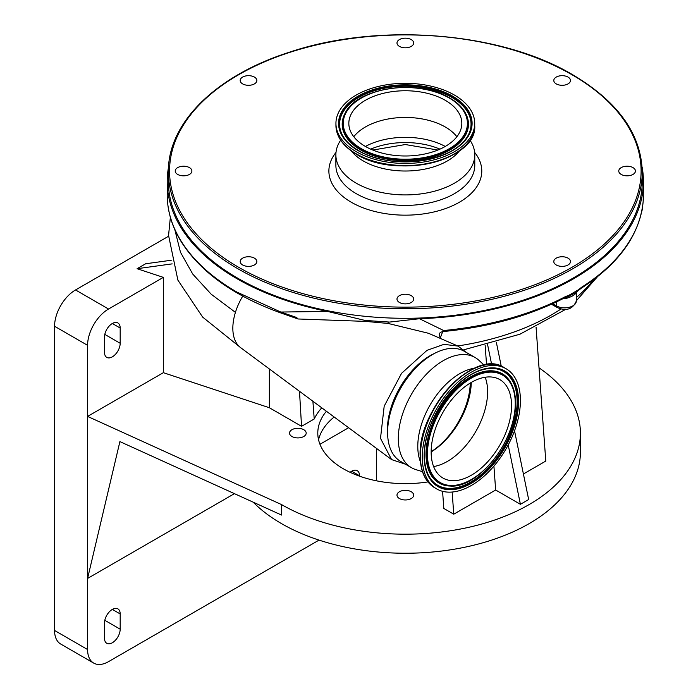 <?xml version="1.0" encoding="UTF-8"?>
<svg xmlns="http://www.w3.org/2000/svg" width="698" height="698" viewBox="0 0 698 698"><rect width="100%" height="100%" fill="white"/><g stroke="black" fill="none" stroke-linecap="round" stroke-linejoin="round"><path stroke-width="1.05" d="M445.254 146.449A58.362 33.696 0 0 0 365.403 146.449A56.494 32.614 0 0 0 426.949 153.508A56.494 32.614 0 0 0 461.823 123.372A56.494 32.614 0 0 0 445.272 100.311A56.494 32.614 0 0 0 383.708 93.235A56.494 32.614 0 0 0 348.834 123.372A56.494 32.614 0 0 0 365.386 146.432M456.876 136.712A56.494 32.614 0 0 0 445.272 126.992A56.494 32.614 0 0 0 353.781 136.712M568.041 258.155A8.341 4.816 0 0 0 558.95 257.108A8.341 4.816 0 0 0 553.802 261.558A8.341 4.816 0 0 0 556.245 264.961A8.341 4.816 0 0 0 565.328 266.008A8.341 4.816 0 0 0 570.475 261.558A8.341 4.816 0 0 0 568.041 258.155M411.227 295.655A8.341 4.816 0 0 0 402.135 294.608A8.341 4.816 0 0 0 396.988 299.058A8.341 4.816 0 0 0 399.431 302.461A8.341 4.816 0 0 0 408.522 303.508A8.341 4.816 0 0 0 413.67 299.058A8.341 4.816 0 0 0 411.227 295.655M254.412 258.155A8.341 4.816 0 0 0 245.33 257.108A8.341 4.816 0 0 0 240.182 261.558A8.341 4.816 0 0 0 242.625 264.961A8.341 4.816 0 0 0 251.708 266.008A8.341 4.816 0 0 0 256.855 261.558A8.341 4.816 0 0 0 254.412 258.155M189.455 167.616A8.341 4.816 0 0 0 180.372 166.578A8.341 4.816 0 0 0 175.224 171.019A8.341 4.816 0 0 0 177.667 174.421A8.341 4.816 0 0 0 186.75 175.468A8.341 4.816 0 0 0 191.898 171.019A8.341 4.816 0 0 0 189.455 167.616M254.412 77.085A8.341 4.816 0 0 0 245.33 76.038A8.341 4.816 0 0 0 240.182 80.488A8.341 4.816 0 0 0 242.625 83.891A8.341 4.816 0 0 0 251.708 84.938A8.341 4.816 0 0 0 256.855 80.488A8.341 4.816 0 0 0 254.412 77.085M411.227 39.585A8.341 4.816 0 0 0 402.135 38.538A8.341 4.816 0 0 0 396.988 42.988A8.341 4.816 0 0 0 399.431 46.391A8.341 4.816 0 0 0 408.522 47.438A8.341 4.816 0 0 0 413.67 42.988A8.341 4.816 0 0 0 411.227 39.585M568.041 77.085A8.341 4.816 0 0 0 558.95 76.038A8.341 4.816 0 0 0 553.802 80.488A8.341 4.816 0 0 0 556.245 83.891A8.341 4.816 0 0 0 565.328 84.938A8.341 4.816 0 0 0 570.475 80.488A8.341 4.816 0 0 0 568.041 77.085M632.99 167.616A8.341 4.816 0 0 0 623.907 166.578A8.341 4.816 0 0 0 618.76 171.019A8.341 4.816 0 0 0 621.203 174.421A8.341 4.816 0 0 0 630.285 175.468A8.341 4.816 0 0 0 635.433 171.019A8.341 4.816 0 0 0 632.99 167.616M168.393 171.978L168.393 181.506A236.936 136.799 0 0 0 237.791 278.232A236.936 136.799 0 0 0 495.999 307.888A236.936 136.799 0 0 0 642.265 181.506L642.265 171.978C641.244 134.077 618.027 101.655 572.63 74.712C500.501 31.715 378.237 22.118 288.937 52.367C215.673 75.768 167.651 123.101 168.393 171.978A236.936 136.799 0 0 0 237.791 268.704A236.936 136.799 0 0 0 495.999 298.36A236.936 136.799 0 0 0 642.265 171.978M340.615 140.141L339.533 141.991A69.451 40.091 0 0 0 335.878 154.816A69.451 40.091 0 0 0 356.224 183.173A69.451 40.091 0 0 0 431.905 191.863A69.451 40.091 0 0 0 474.78 154.816A69.451 40.091 0 0 0 471.124 141.991L470.042 140.141M351.216 150.873A59.409 34.298 0 0 0 363.318 160.968A59.409 34.298 0 0 0 459.441 150.873M356.259 151.702A69.39 40.065 0 0 0 431.879 160.383A69.39 40.065 0 0 0 474.719 123.372A69.39 40.065 0 0 0 454.398 95.041A69.39 40.065 0 0 0 378.778 86.36A69.39 40.065 0 0 0 335.939 123.372A69.39 40.065 0 0 0 356.259 151.702M434.584 353.38A60.36 34.848 120 0 0 430.09 355.701A60.36 34.848 120 0 0 387.643 434.68M405.364 464.161L391.622 459.607L380.497 438.361L384.188 406.184L401.542 373.343L426.993 350.344L443.954 344.341L458.01 346.086L466.63 352.63M642.116 167.058A238.105 137.471 180 0 1 643.434 181.506A238.105 137.471 180 0 1 419.489 318.733L443.658 330.52A238.105 137.471 0 0 0 565.511 296.563L568.757 295.376L578.494 289.757L581.504 287.323A238.105 137.471 0 0 0 643.163 201.373L643.434 181.506M281.687 313.036A2.338 0.995 -70.5 0 1 281.233 313.097C234.231 296.161 200.98 272.517 181.489 242.154C172.031 226.92 167.276 211.145 167.223 194.847A238.105 137.471 0 0 0 181.279 241.377C193.407 260.703 211.974 277.612 236.962 292.113L280.788 312.041L296.659 317.494L297.95 318.977L281.233 313.097A2.338 0.995 -70.5 0 1 280.788 312.041L327.545 311.43A238.105 137.471 180 0 1 236.962 278.711A238.105 137.471 180 0 1 167.223 181.506A238.105 137.471 180 0 1 168.541 167.058M242.738 296.144A44.349 25.608 120 0 0 235.427 312.372A44.349 25.608 120 0 0 240.601 347.639L391.622 459.607M458.01 346.086L428.511 333.286L388.027 323.427L365.263 321.377L297.95 318.977M422.29 457.138A69.39 40.065 -60 0 1 452.574 387.303A69.39 40.065 -60 0 1 506.05 368.719A69.39 40.065 -60 0 1 520.42 400.478A69.39 40.065 -60 0 1 490.136 470.312A69.39 40.065 -60 0 1 436.66 488.905A69.39 40.065 -60 0 1 422.29 457.138M420.432 461.788A59.409 34.298 -60 0 1 417.788 446.388A59.409 34.298 -60 0 1 474.457 368.212M422.482 471.691L415.799 469.588A63.614 36.724 -60 0 1 411.488 467.695A63.614 36.724 -60 0 1 398.314 438.58A63.614 36.724 -60 0 1 426.077 374.556A63.614 36.724 -60 0 1 475.102 357.516A63.614 36.724 -60 0 1 478.889 360.299L484.054 365.045M411.488 467.695L400.774 461.509A63.614 36.724 -60 0 1 387.599 432.394A63.614 36.724 -60 0 1 415.371 368.378A63.614 36.724 -60 0 1 464.388 351.33L475.102 357.516M388.481 421.688A59.531 34.368 -60 0 1 423.747 360.596M485.162 377.252A56.843 32.815 -60 0 1 487.614 391.787A56.843 32.815 -60 0 1 433.606 466.552M511.547 405.599A56.843 32.815 -60 0 1 486.733 462.809A56.843 32.815 -60 0 1 442.933 478.034A56.843 32.815 -60 0 1 431.163 452.016A56.843 32.815 -60 0 1 455.977 394.806A56.843 32.815 -60 0 1 499.777 379.581A56.843 32.815 -60 0 1 511.547 405.599M431.163 451.938A58.292 33.652 120 0 0 471.29 382.434M234.432 493.652L87.582 578.433L119.899 441.598L281.53 515.054L281.53 504.575A175.076 101.079 0 0 0 472.328 526.484A175.076 101.079 0 0 0 580.404 433.1A175.076 101.079 0 0 0 539.022 367.837M253.182 502.176A175.076 101.079 0 0 0 281.53 523.631A175.076 101.079 0 0 0 472.328 545.548A175.076 101.079 0 0 0 580.404 452.156L580.404 433.1M303.752 429.698A8.341 4.816 0 0 0 294.669 428.651A8.341 4.816 0 0 0 289.522 433.1A8.341 4.816 0 0 0 291.965 436.503A8.341 4.816 0 0 0 301.047 437.55A8.341 4.816 0 0 0 306.195 433.1A8.341 4.816 0 0 0 303.752 429.698M411.227 491.741A8.341 4.816 0 0 0 402.135 490.703A8.341 4.816 0 0 0 396.988 495.144A8.341 4.816 0 0 0 399.431 498.547A8.341 4.816 0 0 0 408.522 499.594A8.341 4.816 0 0 0 413.67 495.144A8.341 4.816 0 0 0 411.227 491.741M318.558 439.775A87.538 50.544 180 0 1 334.168 417.011M326.394 411.244A87.538 50.544 0 0 0 317.791 433.1A87.538 50.544 0 0 0 343.433 468.838A87.538 50.544 0 0 0 427.926 481.925M312.896 401.237L314.222 418.992L301.545 426.312L269.358 407.728L163.341 372.68L163.341 277.376L137.096 268.704L145.646 263.765L171.263 260.241M137.096 268.704L172.162 263.87M314.222 418.992A94.326 54.461 180 0 1 321.778 407.824M163.341 372.68L87.582 416.418L281.53 504.575M514.531 430.797L528.665 499.541L520.411 504.305L495.65 490.013L453.761 514.19L443.823 508.449L442.576 491.313M536.064 327.126L545.784 461.064L523.413 473.986M495.65 490.013L493.914 466.098M486.55 364.618L485.145 345.292M452.156 492.029L453.761 514.19M359.522 476.167L359.522 475.748A11.089 6.404 120 0 0 357.228 470.67A11.089 6.404 120 0 0 350.108 472.319M120.178 613.935A11.089 6.404 120 0 0 117.883 608.857A11.089 6.404 120 0 0 109.333 611.832A11.089 6.404 120 0 0 104.499 622.991L104.499 638.234A11.089 6.404 120 0 0 106.794 643.312A11.089 6.404 120 0 0 115.336 640.336A11.089 6.404 120 0 0 120.178 629.186L120.178 613.935L112.334 609.406M348.616 427.726L319.954 444.268M163.341 277.376L108.539 309.022A29.648 17.118 120 0 0 87.582 345.327L87.582 649.533A29.648 17.118 120 0 0 93.715 663.1A29.648 17.118 120 0 0 108.539 661.634L319.03 540.104M376.44 480.809L376.44 448.352M120.178 328.034A11.089 6.404 120 0 0 117.883 322.956A11.089 6.404 120 0 0 109.333 325.922A11.089 6.404 120 0 0 104.499 337.082L104.499 352.333A11.089 6.404 120 0 0 106.794 357.411A11.089 6.404 120 0 0 115.336 354.436A11.089 6.404 120 0 0 120.178 343.276L120.178 328.034L112.334 323.506M168.55 236.256L75.532 289.958A29.648 17.118 120 0 0 54.566 326.271L54.566 630.469A29.648 17.118 120 0 0 60.709 644.036L93.715 663.1M487.597 344.672L491.628 364.295M508.205 444.94L520.411 504.305M496.339 342.282L501.251 366.197M269.358 368.954L269.358 407.728M301.545 426.312L299.494 391.308M470.269 383.036A58.013 33.495 -60 0 1 431.163 451.685M576.112 292.401A3.499 2.801 -160.1 0 0 576.042 292.951C574.829 294.922 571.81 296.659 567.003 298.177A11.674 6.736 180 0 1 563.748 298.299M567.169 296.798A3.499 0.585 -96.9 0 0 567.003 298.177M643.312 199.689A2.338 2.199 -175.3 0 0 643.329 199.532L643.163 201.504C639.734 234.877 619.021 263.844 581.024 288.387L578.398 290.534A2.338 0.977 -133.3 0 1 577.865 290.647L575.449 292.881L568.12 296.545M296.362 317.974L296.659 317.494M643.434 196.025L643.329 199.532A2.338 2.199 -175.3 0 0 643.338 199.375M581.024 288.387A2.338 1.413 -122.4 0 0 581.504 287.323M575.449 292.881L578.398 290.534A2.338 0.977 -133.3 0 0 578.494 289.757M567.378 296.702A2.338 1.623 -103.1 0 0 567.683 296.667L567.683 296.667A2.338 1.623 -103.1 0 0 568.757 295.376M569.533 296.074L565.022 297.627A2.338 1.283 -117.7 0 0 565.511 296.563M565.022 297.627C530.131 315.723 489.621 327.013 443.5 331.515L443.658 330.52L443.125 330.512L442.942 331.576L440.551 332.274L439.417 333.452L439.243 335.075L440.56 338.513M440.124 338.321L443.125 330.512M419.489 318.733L389.51 322.075L365.071 320.443L327.545 311.43M388.21 321.935L388.027 323.427M439.958 149.136A58.362 33.696 0 0 0 370.699 149.136M360.814 149.547A62.96 36.348 0 0 0 437.768 154.991A62.96 36.348 0 0 0 465.522 113.198A62.96 36.348 0 0 0 449.844 98.139A62.96 36.348 0 0 0 345.135 113.198A62.96 36.348 0 0 0 360.814 149.547M361.424 148.718A62.096 35.851 0 0 0 449.233 148.718A62.096 35.851 0 0 0 449.233 98.025A62.096 35.851 0 0 0 361.424 98.025A62.096 35.851 0 0 0 361.424 148.718M345.048 113.355A63.134 36.453 0 0 0 344.96 113.512A63.134 36.453 0 0 0 360.683 149.965A63.134 36.453 0 0 0 437.864 155.427A63.134 36.453 0 0 0 465.697 113.512A63.134 36.453 0 0 0 465.61 113.355M336.008 152.408A76.448 44.14 0 0 0 351.269 202.228A76.448 44.14 0 0 0 449.146 207.193A76.448 44.14 0 0 0 474.649 152.408M335.878 154.816L335.878 165.304A69.451 40.091 0 0 0 356.224 193.651A69.451 40.091 0 0 0 431.905 202.35A69.451 40.091 0 0 0 474.78 165.304L474.78 154.816M238.611 267.273A235.776 136.119 0 0 0 572.046 267.273A235.776 136.119 0 0 0 572.046 74.773A235.776 136.119 0 0 0 238.611 74.773A235.776 136.119 0 0 0 238.611 267.273M356.695 154.302A68.779 39.707 0 0 0 465.348 145.612M356.259 153.83A69.39 40.065 0 0 0 431.879 162.521A69.39 40.065 0 0 0 474.719 125.509C477.633 160.479 396.176 179.674 356.46 154.258C343.111 146.371 336.27 136.782 335.939 125.509A69.39 40.065 0 0 0 356.259 153.83M358.118 150.628A66.764 38.547 0 0 0 452.54 150.628A66.764 38.547 0 0 0 452.54 96.115A66.764 38.547 0 0 0 358.118 96.115A66.764 38.547 0 0 0 358.118 150.628M358.728 150.742A65.9 38.05 0 0 0 468.341 134.984A65.9 38.05 0 0 0 451.929 96.935A65.9 38.05 0 0 0 371.371 91.237A65.9 38.05 0 0 0 342.317 134.984A65.9 38.05 0 0 0 358.379 150.541M468.253 135.142A65.725 37.945 0 0 0 451.798 97.362A65.725 37.945 0 0 0 371.589 91.63A65.725 37.945 0 0 0 342.404 135.142M174.805 229.581L180.468 252.231L192.7 274.017L211.224 294.233L235.427 312.372M427.446 454.162A62.096 35.851 -60 0 1 471.351 378.107A62.096 35.851 -60 0 1 515.264 403.461A62.096 35.851 -60 0 1 471.351 479.509A62.096 35.851 -60 0 1 427.446 454.162M515.464 403.287A62.96 36.348 -60 0 1 450.07 486.026A62.96 36.348 -60 0 1 426.426 454.276A62.96 36.348 -60 0 1 460.191 384.903A62.96 36.348 -60 0 1 510.264 381.762A62.96 36.348 -60 0 1 515.464 402.868M449.887 486.017A63.134 36.453 -60 0 1 449.713 486.017A63.134 36.453 -60 0 1 426.007 454.171A63.134 36.453 -60 0 1 459.86 384.607A63.134 36.453 -60 0 1 510.072 381.457A63.134 36.453 -60 0 1 510.168 381.614M492.622 368.431A65.725 37.945 -60 0 1 517.122 401.568A65.725 37.945 -60 0 1 481.978 473.898A65.725 37.945 -60 0 1 429.698 477.415M424.349 455.48A65.9 38.05 -60 0 1 492.797 368.431A65.9 38.05 -60 0 1 517.55 401.673A65.9 38.05 -60 0 1 482.205 474.282A65.9 38.05 -60 0 1 429.794 477.572A65.9 38.05 -60 0 1 424.349 455.89M424.148 456.064A66.764 38.547 -60 0 1 471.351 374.294A66.764 38.547 -60 0 1 518.562 401.551A66.764 38.547 -60 0 1 471.351 483.321A66.764 38.547 -60 0 1 424.148 456.064M420.397 456.047A69.39 40.065 -60 0 1 450.69 386.212A69.39 40.065 -60 0 1 504.157 367.628C475.329 347.613 417.98 408.557 420.126 455.663C420.292 471.167 425.169 481.882 434.767 487.806A69.39 40.065 -60 0 1 420.397 456.047M420.213 455.436A68.779 39.707 -60 0 1 482.065 365.691M87.582 345.327L54.566 326.271M108.539 309.022L75.532 289.958M87.582 649.533L54.566 630.469M120.178 343.276L104.805 334.403M120.178 629.186L104.805 620.304M359.522 475.748L351.679 471.22M641.82 210.997A11.674 6.736 0 0 0 642.265 209.138L641.628 211.913M552.615 303.709L556.367 305.872A3.499 2.024 120 0 0 557.091 307.478C566.314 311.43 572.718 309.31 576.286 301.108L576.286 292.27M556.367 301.964L556.367 305.872A11.674 6.736 0 0 0 569.079 307.329A11.674 6.736 0 0 0 576.286 301.108M576.216 292.322A11.674 6.736 180 0 1 576.042 292.951M457.731 345.964A206.591 119.271 0 0 0 561.061 308.961M576.286 297.549A206.591 119.271 0 0 0 593.553 279.75M181.489 242.154A2.338 1.797 -31.9 0 1 181.279 241.377M366.476 320.487A7.006 1.204 -87.9 0 1 366.232 321.438M465.697 113.512L465.522 113.198C462.364 107.335 457.094 102.257 449.704 97.973C418.852 78.595 356.818 87.39 345.135 113.198L344.96 113.512M474.719 125.509L474.719 123.372M468.341 134.984C456.693 161.421 390.81 171.036 358.589 150.576C350.911 146.109 345.493 140.909 342.317 134.984M167.223 194.847L167.223 181.506M241.316 348.171L202.656 317.11L177.885 280.125L168.558 235.418L170.364 217.322M449.713 486.017L450.07 486.026C478.261 488.809 516.895 439.487 515.534 403.078C515.517 394.536 513.763 387.434 510.264 381.762L510.072 381.457M492.797 368.431C464.083 365.298 422.814 417.552 424.419 455.681C424.463 464.563 426.251 471.857 429.794 477.572M506.05 368.719L504.157 367.628M335.939 125.509L335.939 123.372M437.838 150.044L405.329 144.538L372.819 150.044M551.472 304.232L557.091 307.478M642.265 209.138L642.265 208.571M443.5 331.515L442.942 331.576M597.427 276.766L576.286 300.838M565.825 309.284L519.931 334.22L463.865 349.785M436.66 488.905L434.767 487.806"/></g></svg>
